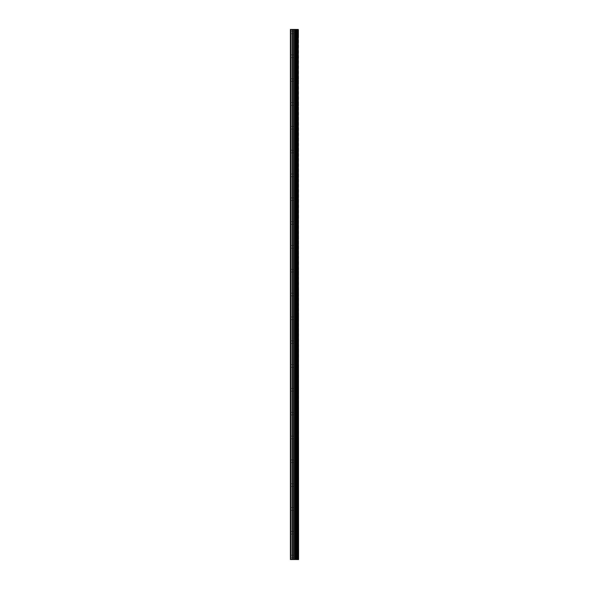 <?xml version="1.0" encoding="UTF-8"?>
<svg xmlns="http://www.w3.org/2000/svg" width="589" height="589" viewBox="0 0 589 589"><rect width="100%" height="100%" fill="white"/><g stroke="black" fill="none" stroke-linecap="round" stroke-linejoin="round"><path stroke-width="0.44" stroke-dasharray="2.94 2.21" d="M290.406 32.424L290.406 33.772L290.406 32.424M295.023 32.424L295.023 34.515L295.023 32.424M298.594 32.424L298.594 34.515L298.594 32.424M290.406 56.249L290.406 54.91L290.406 56.249M295.023 56.249L295.023 58.34L295.023 56.249M298.594 56.249L298.594 58.34L298.594 56.249M290.406 80.075L290.406 78.735L290.406 80.075M295.023 80.075L295.023 82.165L295.023 80.075M298.594 80.075L298.594 82.165L298.594 80.075M290.406 103.9L290.406 105.24L290.406 103.9M295.023 103.9L295.023 105.991L295.023 103.9M298.594 103.9L298.594 105.991L298.594 103.9M290.406 127.725L290.406 129.065L290.406 127.725M295.023 127.725L295.023 129.808L295.023 127.725M298.594 127.725L298.594 129.808L298.594 127.725M290.406 151.55L290.406 152.89L290.406 151.55M295.023 151.55L295.023 149.466L295.023 151.55M298.594 151.55L298.594 149.466L298.594 151.55M290.406 175.375L290.406 176.715L290.406 175.375M295.023 175.375L295.023 177.458L295.023 175.375M298.594 175.375L298.594 177.458L298.594 175.375M290.406 199.2L290.406 200.54L290.406 199.2M295.023 199.2L295.023 201.283L295.023 199.2M298.594 199.2L298.594 201.283L298.594 199.2M290.406 223.025L290.406 224.365L290.406 223.025M295.023 223.025L295.023 220.941L295.023 223.025M298.594 223.025L298.594 220.941L298.594 223.025M290.406 246.85L290.406 248.19L290.406 246.85M295.023 246.85L295.023 248.933L295.023 246.85M298.594 246.85L298.594 248.933L298.594 246.85M290.406 270.675L290.406 272.015L290.406 270.675M295.023 270.675L295.023 272.759L295.023 270.675M298.594 270.675L298.594 272.759L298.594 270.675M290.406 294.5L290.406 295.84L290.406 294.5M295.023 294.5L295.023 296.584L295.023 294.5M298.594 294.5L298.594 296.584L298.594 294.5M290.406 318.325L290.406 319.665L290.406 318.325M295.023 318.325L295.023 316.241L295.023 318.325M298.594 318.325L298.594 316.241L298.594 318.325M290.406 342.15L290.406 340.81L290.406 342.15M295.023 342.15L295.023 340.067L295.023 342.15M298.594 342.15L298.594 340.067L298.594 342.15M290.406 365.975L290.406 367.315L290.406 365.975M295.023 365.975L295.023 368.059L295.023 365.975M298.594 365.975L298.594 368.059L298.594 365.975M290.406 389.8L290.406 388.46L290.406 389.8M295.023 389.8L295.023 387.717L295.023 389.8M298.594 389.8L298.594 387.717L298.594 389.8M290.406 413.625L290.406 414.965L290.406 413.625M295.023 413.625L295.023 415.709L295.023 413.625M298.594 413.625L298.594 415.709L298.594 413.625M290.406 437.45L290.406 438.79L290.406 437.45M295.023 437.45L295.023 439.534L295.023 437.45M298.594 437.45L298.594 439.534L298.594 437.45M290.406 461.275L290.406 462.615L290.406 461.275M295.023 461.275L295.023 463.359L295.023 461.275M298.594 461.275L298.594 463.359L298.594 461.275M290.406 485.1L290.406 486.44L290.406 485.1M295.023 485.1L295.023 483.009L295.023 485.1M298.594 485.1L298.594 483.009L298.594 485.1M290.406 508.925L290.406 507.585L290.406 508.925M295.023 508.925L295.023 506.834L295.023 508.925M298.594 508.925L298.594 506.834L298.594 508.925M290.406 532.75L290.406 531.411L290.406 532.75M295.023 532.75L295.023 530.66L295.023 532.75M298.594 532.75L298.594 530.66L298.594 532.75M290.406 556.576L290.406 555.228L290.406 556.576M295.023 556.576L295.023 554.485L295.023 556.576M298.594 556.576L298.594 554.485L298.594 556.576M298.233 556.576L298.233 554.485L298.233 556.576M298.233 532.75L298.233 530.66L298.233 532.75M298.233 508.925L298.233 506.834L298.233 508.925M298.233 485.1L298.233 483.009L298.233 485.1M298.233 461.275L298.233 463.359L298.233 461.275M298.233 437.45L298.233 439.534L298.233 437.45M298.233 413.625L298.233 415.709L298.233 413.625M298.233 389.8L298.233 387.717L298.233 389.8M298.233 365.975L298.233 368.059L298.233 365.975M298.233 342.15L298.233 340.067L298.233 342.15M298.233 318.325L298.233 316.241L298.233 318.325M298.233 294.5L298.233 296.584L298.233 294.5M298.233 270.675L298.233 272.759L298.233 270.675M298.233 246.85L298.233 248.933L298.233 246.85M298.233 223.025L298.233 220.941L298.233 223.025M298.233 199.2L298.233 201.283L298.233 199.2M298.233 175.375L298.233 177.458L298.233 175.375M298.233 151.55L298.233 149.466L298.233 151.55M298.233 127.725L298.233 129.808L298.233 127.725M298.233 103.9L298.233 105.991L298.233 103.9M298.233 80.075L298.233 82.165L298.233 80.075M298.233 56.249L298.233 58.34L298.233 56.249M298.233 32.424L298.233 34.515L298.233 32.424M295.192 559.55L293.697 559.55L295.192 559.55M293.697 559.55L295.126 559.55L293.697 559.55M290.546 559.55L290.406 29.45L290.546 559.55M298.196 559.55L290.406 559.55L290.406 29.45L298.594 29.45L298.594 559.55L298.196 559.55L298.196 29.45M296.407 559.55L296.407 29.45L296.407 559.55M295.192 29.45L294.552 29.45L295.192 29.45M294.441 29.45L293.801 29.45L294.441 29.45M297.401 29.45L297.401 559.55M290.406 559.55L290.406 29.45M290.929 559.55L290.929 29.45M294.92 559.55L294.92 29.45M295.236 559.55L295.236 29.45M295.56 559.55L295.56 29.45M296.503 559.55L296.503 29.45M292.24 559.55L292.24 29.45M292.556 559.55L292.556 29.45M293.631 559.55L293.631 29.45M293.948 559.55L293.948 29.45M295.634 559.55L295.634 29.45M297.312 559.55L297.312 29.45M298.27 559.55L298.27 29.45M290.406 33.772L295.023 33.772M290.406 57.589L295.023 57.589M290.406 81.415L295.023 81.415M290.406 105.24L295.023 105.24M290.406 129.065L295.023 129.065M290.406 152.89L295.023 152.89M290.406 176.715L295.023 176.715M290.406 200.54L295.023 200.54M290.406 224.365L295.023 224.365M290.406 248.19L295.023 248.19M290.406 272.015L295.023 272.015M290.406 295.84L295.023 295.84M290.406 319.665L295.023 319.665M290.406 343.49L295.023 343.49M290.406 367.315L295.023 367.315M290.406 391.14L295.023 391.14M290.406 414.965L295.023 414.965M290.406 438.79L295.023 438.79M290.406 462.615L295.023 462.615M290.406 486.44L295.023 486.44M290.406 510.265L295.023 510.265M290.406 534.09L295.023 534.09M290.406 557.916L295.023 557.916M295.023 558.659L298.233 558.659M295.023 534.834L298.233 534.834M295.023 511.009L298.233 511.009M295.023 487.184L298.233 487.184M295.023 463.359L298.233 463.359M295.023 439.534L298.233 439.534M295.023 415.709L298.233 415.709M295.023 391.884L298.233 391.884M295.023 368.059L298.233 368.059M295.023 344.234L298.233 344.234M295.023 320.409L298.233 320.409M295.023 296.584L298.233 296.584M295.023 272.759L298.233 272.759M295.023 248.933L298.233 248.933M295.023 225.108L298.233 225.108M295.023 201.283L298.233 201.283M295.023 177.458L298.233 177.458M295.023 153.633L298.233 153.633M295.023 129.808L298.233 129.808M295.023 105.991L298.233 105.991M295.023 82.165L298.233 82.165M295.023 58.34L298.233 58.34M295.023 34.515L298.233 34.515M295.023 30.341L298.233 30.341M295.023 54.166L298.233 54.166M295.023 77.991L298.233 77.991M295.023 101.816L298.233 101.816M295.023 125.641L298.233 125.641M295.023 149.466L298.233 149.466M295.023 173.291L298.233 173.291M295.023 197.116L298.233 197.116M295.023 220.941L298.233 220.941M295.023 244.766L298.233 244.766M295.023 268.591L298.233 268.591M295.023 292.416L298.233 292.416M295.023 316.241L298.233 316.241M295.023 340.067L298.233 340.067M295.023 363.892L298.233 363.892M295.023 387.717L298.233 387.717M295.023 411.542L298.233 411.542M295.023 435.367L298.233 435.367M295.023 459.192L298.233 459.192M295.023 483.009L298.233 483.009M295.023 506.834L298.233 506.834M295.023 530.66L298.233 530.66M295.023 554.485L298.233 554.485M290.406 555.228L295.023 555.228M290.406 531.411L295.023 531.411M290.406 507.585L295.023 507.585M290.406 483.76L295.023 483.76M290.406 459.935L295.023 459.935M290.406 436.11L295.023 436.11M290.406 412.285L295.023 412.285M290.406 388.46L295.023 388.46M290.406 364.635L295.023 364.635M290.406 340.81L295.023 340.81M290.406 316.985L295.023 316.985M290.406 293.16L295.023 293.16M290.406 269.335L295.023 269.335M290.406 245.51L295.023 245.51M290.406 221.685L295.023 221.685M290.406 197.86L295.023 197.86M290.406 174.035L295.023 174.035M290.406 150.21L295.023 150.21M290.406 126.385L295.023 126.385M290.406 102.56L295.023 102.56M290.406 78.735L295.023 78.735M290.406 54.91L295.023 54.91M290.406 31.084L295.023 31.084"/><path stroke-width="0.88" d="M298.27 559.55L298.27 29.45L298.594 559.55L297.401 559.55L297.401 29.45L290.406 29.45L290.406 559.55L293.631 559.55L293.631 29.45M293.631 559.55L297.401 559.55L297.401 29.45L298.27 29.45M296.407 29.45L296.407 559.55L296.407 29.45M296.503 559.55L296.503 29.45M295.56 559.55L295.56 29.45M295.236 559.55L295.236 29.45M294.92 559.55L294.92 29.45M290.929 559.55L290.929 29.45M290.406 559.55L290.406 29.45M298.196 559.55L298.196 29.45M297.312 559.55L297.312 29.45M295.634 559.55L295.634 29.45M293.948 559.55L293.948 29.45M292.556 559.55L292.556 29.45M292.24 559.55L292.24 29.45M297.401 559.55L297.401 29.45"/></g></svg>
